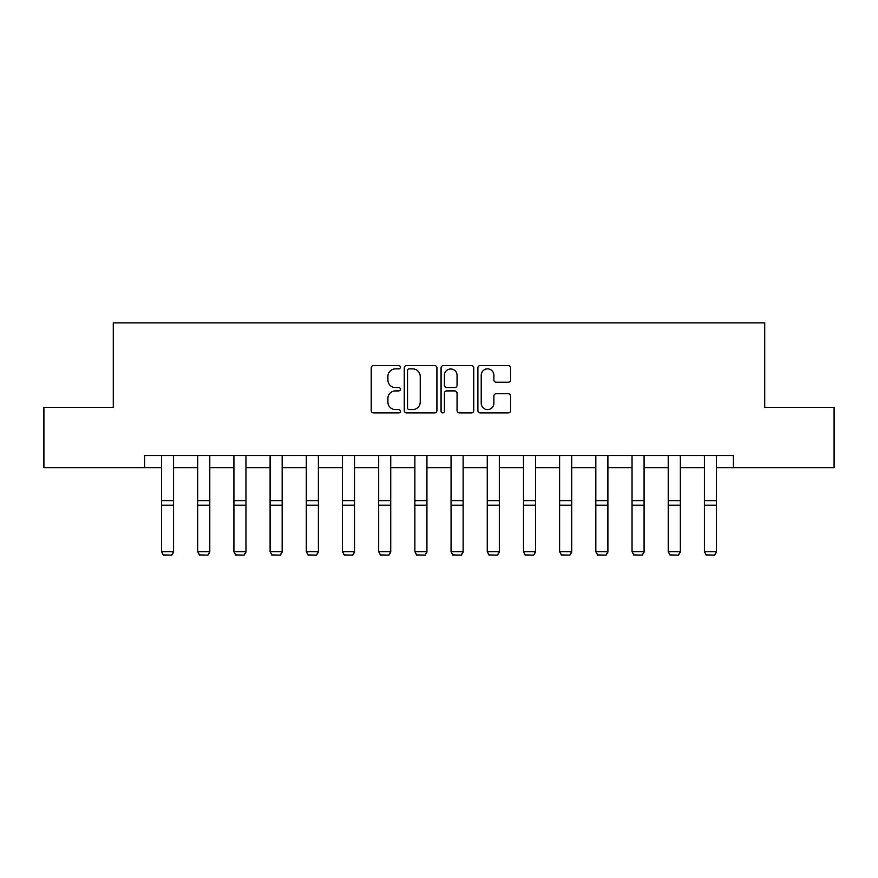 <?xml version="1.0" encoding="UTF-8"?>
<svg xmlns="http://www.w3.org/2000/svg" width="878" height="878" viewBox="0 0 878 878"><rect width="100%" height="100%" fill="white"/><g stroke="black" fill="none" stroke-linecap="round" stroke-linejoin="round"><path stroke-width="1.32" d="M400.401 367.213A1.657 1.657 0 0 0 398.733 365.555L373.578 365.555A2.371 2.371 0 0 0 371.207 367.926L371.207 410.553A2.371 2.371 0 0 0 373.578 412.923L398.733 412.923A1.657 1.657 0 0 0 400.401 411.266A1.657 1.657 0 0 0 398.733 409.609L395.484 409.609A7.584 7.584 0 0 1 387.9 402.025L387.9 398.48A7.584 7.584 0 0 1 395.484 390.897L398.733 390.897A1.657 1.657 0 0 0 400.401 389.239A1.657 1.657 0 0 0 398.733 387.582L395.484 387.582A7.584 7.584 0 0 1 387.9 379.998L387.9 376.453A7.584 7.584 0 0 1 395.484 368.87L398.733 368.87A1.657 1.657 0 0 0 400.401 367.213M508.219 382.259A2.371 2.371 0 0 0 510.579 379.889L510.579 367.926A2.371 2.371 0 0 0 508.219 365.555L480.266 365.555A2.371 2.371 0 0 0 477.895 367.926L477.895 410.553A2.371 2.371 0 0 0 480.266 412.923L508.219 412.923A2.371 2.371 0 0 0 510.579 410.553L510.579 396.11A2.371 2.371 0 0 0 508.219 393.739L496.257 393.739A2.371 2.371 0 0 0 493.886 396.11L493.886 403.276A6.333 6.333 0 0 1 487.553 409.609A6.333 6.333 0 0 1 481.221 403.276L481.221 375.213A6.333 6.333 0 0 1 487.553 368.87A6.333 6.333 0 0 1 493.886 375.213L493.886 379.889A2.371 2.371 0 0 0 496.257 382.259L508.219 382.259M144.64 467.656L43.9 467.656L43.9 407.337L113.273 407.337L113.273 322.884L764.727 322.884L764.727 407.337L834.1 407.337L834.1 467.656L733.36 467.656L733.36 455.594L144.64 455.594L144.64 467.656L161.53 467.656M436.926 367.926A2.371 2.371 0 0 0 434.555 365.555L406.613 365.555A2.371 2.371 0 0 0 404.242 367.926L404.242 410.553A2.371 2.371 0 0 0 406.613 412.923L434.555 412.923A2.371 2.371 0 0 0 436.926 410.553L436.926 367.926M443.445 365.555L471.387 365.555A2.371 2.371 0 0 1 473.758 367.926L473.758 410.553A2.371 2.371 0 0 1 471.387 412.923L459.424 412.923A2.371 2.371 0 0 1 457.054 410.553L457.054 393.267A2.371 2.371 0 0 0 454.694 390.897L446.759 390.897A2.371 2.371 0 0 0 444.389 393.267L444.389 411.266A1.657 1.657 0 0 1 442.731 412.923A1.657 1.657 0 0 1 441.074 411.266L441.074 367.926A2.371 2.371 0 0 1 443.445 365.555M173.592 467.656L197.715 467.656M209.787 467.656L233.91 467.656M245.972 467.656L270.106 467.656M282.167 467.656L306.29 467.656M318.363 467.656L342.486 467.656M354.547 467.656L378.681 467.656M390.743 467.656L414.877 467.656M426.938 467.656L451.062 467.656M463.123 467.656L487.257 467.656M499.319 467.656L523.453 467.656M535.514 467.656L559.637 467.656M571.71 467.656L595.833 467.656M607.894 467.656L632.028 467.656M644.09 467.656L668.213 467.656M680.285 467.656L704.408 467.656M716.47 467.656L733.36 467.656M409.214 368.87A1.657 1.657 0 0 0 407.557 370.527L407.557 407.952A1.657 1.657 0 0 0 409.214 409.609L412.649 409.609A7.584 7.584 0 0 0 420.233 402.025L420.233 376.453A7.584 7.584 0 0 0 412.649 368.87L409.214 368.87M457.054 375.323A6.333 6.333 0 0 0 450.721 368.99A6.333 6.333 0 0 0 444.389 375.323L444.389 385.212A2.371 2.371 0 0 0 446.759 387.582L454.694 387.582A2.371 2.371 0 0 0 457.054 385.212L457.054 375.323M173.592 455.594L173.592 552.119L171.781 555.115L163.33 554.94L171.781 555.115M163.33 555.115L161.53 551.68L173.592 551.68L171.781 554.94M161.53 455.594L161.53 551.68L163.33 554.94M209.787 455.594L209.787 552.119L207.976 555.115L199.525 554.94L207.976 555.115M199.525 555.115L197.715 551.68L209.787 551.68L207.976 554.94M197.715 455.594L197.715 551.68L199.525 554.94M245.972 455.594L245.972 552.119L244.161 555.115L235.721 554.94L244.161 555.115M235.721 555.115L233.91 551.68L245.972 551.68L244.161 554.94M233.91 455.594L233.91 551.68L235.721 554.94M282.167 455.594L282.167 552.119L280.356 555.115L271.917 554.94L280.356 555.115M271.917 555.115L270.106 551.68L282.167 551.68L280.356 554.94M270.106 455.594L270.106 551.68L271.917 554.94M318.363 455.594L318.363 552.119L316.552 555.115L308.101 554.94L316.552 555.115M308.101 555.115L306.29 551.68L318.363 551.68L316.552 554.94M306.29 455.594L306.29 551.68L308.101 554.94M354.547 455.594L354.547 552.119L352.736 555.115L344.297 554.94L352.736 555.115M344.297 555.115L342.486 551.68L354.547 551.68L352.736 554.94M342.486 455.594L342.486 551.68L344.297 554.94M390.743 455.594L390.743 552.119L388.932 555.115L380.492 554.94L388.932 555.115M380.492 555.115L378.681 551.68L390.743 551.68L388.932 554.94M378.681 455.594L378.681 551.68L380.492 554.94M426.938 455.594L426.938 552.119L425.128 555.115L416.677 554.94L425.128 555.115M416.677 555.115L414.877 551.68L426.938 551.68L425.128 554.94M414.877 455.594L414.877 551.68L416.677 554.94M463.123 455.594L463.123 552.119L461.323 555.115L452.872 554.94L461.323 555.115M452.872 555.115L451.062 551.68L463.123 551.68L461.323 554.94M451.062 455.594L451.062 551.68L452.872 554.94M499.319 455.594L499.319 552.119L497.508 555.115L489.068 554.94L497.508 555.115M489.068 555.115L487.257 551.68L499.319 551.68L497.508 554.94M487.257 455.594L487.257 551.68L489.068 554.94M535.514 455.594L535.514 552.119L533.703 555.115L525.264 554.94L533.703 555.115M525.264 555.115L523.453 551.68L535.514 551.68L533.703 554.94M523.453 455.594L523.453 551.68L525.264 554.94M571.71 455.594L571.71 552.119L569.899 555.115L561.448 554.94L569.899 555.115M561.448 555.115L559.637 551.68L571.71 551.68L569.899 554.94M559.637 455.594L559.637 551.68L561.448 554.94M607.894 455.594L607.894 552.119L606.083 555.115L597.644 554.94L606.083 555.115M597.644 555.115L595.833 551.68L607.894 551.68L606.083 554.94M595.833 455.594L595.833 551.68L597.644 554.94M644.09 455.594L644.09 552.119L642.279 555.115L633.839 554.94L642.279 555.115M633.839 555.115L632.028 551.68L644.09 551.68L642.279 554.94M632.028 455.594L632.028 551.68L633.839 554.94M680.285 455.594L680.285 552.119L678.475 555.115L670.024 554.94L678.475 555.115M670.024 555.115L668.213 551.68L680.285 551.68L678.475 554.94M668.213 455.594L668.213 551.68L670.024 554.94M716.47 455.594L716.47 552.119L714.67 555.115L706.219 554.94L714.67 555.115M706.219 555.115L704.408 551.68L716.47 551.68L714.67 554.94M704.408 455.594L704.408 551.68L706.219 554.94M173.592 500.636L161.53 500.636M173.592 505.201L161.53 505.201M209.787 500.636L197.715 500.636M209.787 505.201L197.715 505.201M245.972 500.636L233.91 500.636M245.972 505.201L233.91 505.201M282.167 500.636L270.106 500.636M282.167 505.201L270.106 505.201M318.363 500.636L306.29 500.636M318.363 505.201L306.29 505.201M354.547 500.636L342.486 500.636M354.547 505.201L342.486 505.201M390.743 500.636L378.681 500.636M390.743 505.201L378.681 505.201M426.938 500.636L414.877 500.636M426.938 505.201L414.877 505.201M463.123 500.636L451.062 500.636M463.123 505.201L451.062 505.201M499.319 500.636L487.257 500.636M499.319 505.201L487.257 505.201M535.514 500.636L523.453 500.636M535.514 505.201L523.453 505.201M571.71 500.636L559.637 500.636M571.71 505.201L559.637 505.201M607.894 500.636L595.833 500.636M607.894 505.201L595.833 505.201M644.09 500.636L632.028 500.636M644.09 505.201L632.028 505.201M680.285 500.636L668.213 500.636M680.285 505.201L668.213 505.201M716.47 500.636L704.408 500.636M716.47 505.201L704.408 505.201"/></g></svg>
